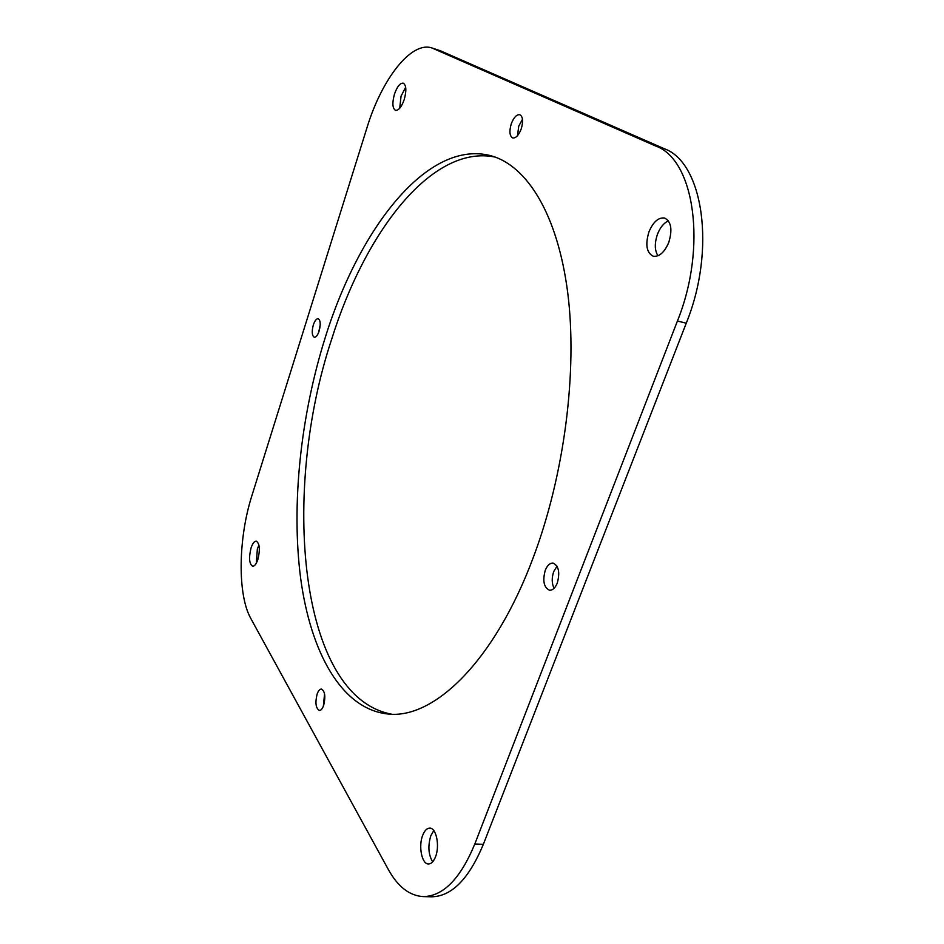 <?xml version="1.0" encoding="UTF-8"?>
<svg xmlns="http://www.w3.org/2000/svg" width="944" height="944" viewBox="0 0 944 944"><rect width="100%" height="100%" fill="white"/><g stroke="black" fill="none" stroke-linecap="round" stroke-linejoin="round"><path stroke-width="1.42" d="M319.119 331.073C320.83 324.358 320.523 320.24 318.175 318.718C316.393 318.635 314.765 320.712 313.325 324.937C311.614 331.627 311.945 335.745 314.281 337.268C316.063 337.35 317.668 335.285 319.119 331.073M320.228 324.913L318.647 332.441M323.639 705.439C325.727 696.696 324.996 691.232 321.444 689.073C319.768 689.061 318.329 690.737 317.113 694.1C315.036 702.796 315.78 708.248 319.332 710.431C320.995 710.443 322.423 708.779 323.639 705.439M324.559 693.899L323.344 706.23M521.253 128.832C523.413 121.28 522.929 116.572 519.79 114.708C516.58 114.389 513.725 117.445 511.247 123.876C509.099 131.405 509.595 136.089 512.745 137.954C515.92 138.284 518.752 135.24 521.253 128.832M522.492 119.286L518.74 126.142L517.524 135.653M557.29 583.05C560.111 572.501 558.718 565.845 553.113 563.096C549.927 562.919 547.308 565.326 545.254 570.318C542.434 580.831 543.85 587.463 549.491 590.224C552.618 590.401 555.214 588.006 557.29 583.05M557.019 566.211L553.739 571.545C551.603 577.905 551.721 583.486 554.081 588.301M668.73 242.525C672.612 229.711 671.243 221.533 664.623 218.029C658.44 217.238 653.224 221.84 648.965 231.835C645.118 244.59 646.534 252.721 653.213 256.213C659.266 256.992 664.434 252.426 668.73 242.525M668.411 220.837C663.856 222.914 660.21 227.362 657.496 234.195C654.44 243.186 654.593 250.384 657.968 255.777M435.503 856.833C439.987 845.895 436.293 827.794 429.791 828.112C426.936 828.148 424.564 830.567 422.676 835.357C418.275 846.166 421.838 864.267 428.47 863.972C431.266 863.925 433.615 861.542 435.503 856.833M433.78 830.59L430.818 835.723C427.774 845.954 428.375 854.65 432.647 861.825M257.877 559.45C260.249 549.561 259.718 543.473 256.296 541.16C254.337 541.136 252.579 543.414 251.033 548.004C248.673 557.833 249.204 563.91 252.65 566.247C254.585 566.27 256.32 564.005 257.877 559.45M258.951 545.089L257.358 548.877L256.32 563.155M404.256 99.45C406.652 90.589 406.309 85.149 403.23 83.155C400.044 82.954 397.117 86.612 394.462 94.14C392.079 102.967 392.433 108.371 395.524 110.365C398.663 110.59 401.578 106.955 404.256 99.45M405.66 87.249L401.058 96.135L399.701 108.277M533.23 557.597C564.5 474.702 577.681 370.933 567.71 292.64C557.633 214.241 527.047 166.026 491.553 155.902C427.738 138.39 359.039 228.601 325.243 337.551C300.605 415.974 291.071 504.627 300.699 578.672C310.623 651.95 341.232 708.92 387.63 713.959C433.048 719.706 494.208 662.334 533.23 557.597M391.477 714.171C298.044 696.424 281.159 490.396 331.769 338.931C365.021 232.401 431.821 143.948 495.211 157.093M250.797 618.462L388.267 869.389C397.802 886.676 409.436 895.75 423.183 896.599C443.161 896.328 460.377 878.793 474.82 843.971L677.426 321.019C707.41 246.927 694.454 159.772 655.927 146.119L431.963 47.979C411.171 40.793 381.671 79.355 367.039 127.523L251.812 495.942C238.266 538.245 237.298 594.567 250.797 618.462M474.82 843.971L483.34 844.349L686.253 323.202L677.426 321.019M655.927 146.119L664.34 148.739L440.388 50.775L433.567 48.592M664.34 148.739C703.127 162.462 716.284 249.393 686.253 323.202M483.34 844.349C468.861 879.053 451.562 896.54 431.443 896.8L423.183 896.599M431.963 47.979L440.388 50.775"/></g></svg>

